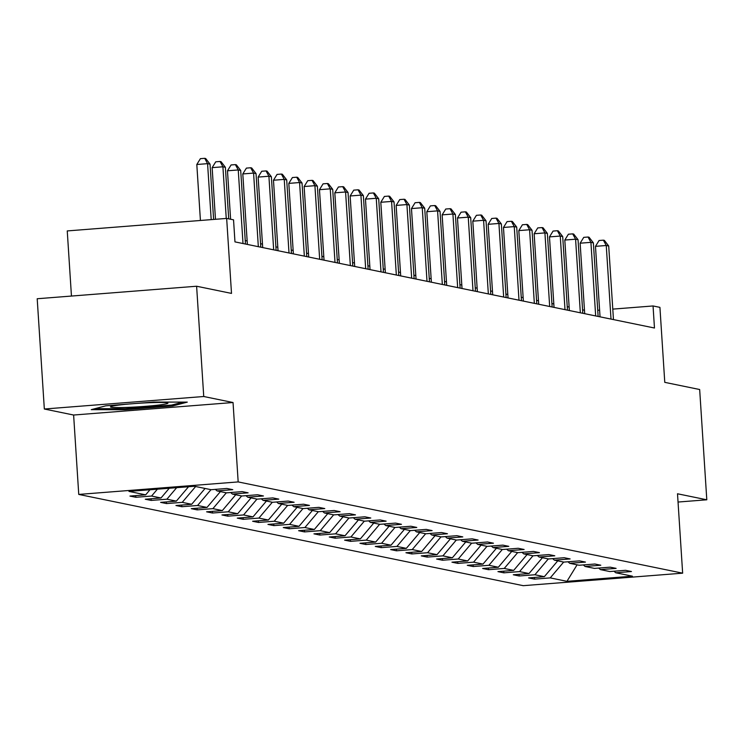 <?xml version="1.0" encoding="UTF-8"?>
<svg xmlns="http://www.w3.org/2000/svg" width="744" height="744" viewBox="0 0 744 744"><rect width="100%" height="100%" fill="white"/><g stroke="black" fill="none" stroke-linecap="round" stroke-linejoin="round"><path stroke-width="1.12" d="M78.752 494.425L523.227 585.677L682.648 573.168L238.173 481.917L78.752 494.425L73.619 415.031L233.039 402.523L203.744 396.506L44.333 409.014L73.619 415.031M44.333 409.014L37.2 298.744L196.611 286.235L231.505 293.406L226.66 218.42L67.248 230.928L71.452 296.056M678.044 502.042L706.8 499.791L699.667 389.521L664.773 382.351L659.928 307.365L653.046 305.961L612.786 309.113M203.744 396.506L196.611 286.235M613.995 571.225L615.725 572.759L631.451 571.522L625.555 570.313L609.829 571.55L600.399 569.606L616.116 568.379L610.22 567.17L594.493 568.397L585.063 566.463L600.789 565.226L594.893 564.017L579.167 565.254L569.727 563.31L585.454 562.083L579.557 560.874L563.831 562.101L554.392 560.167L570.118 558.93L564.222 557.721L548.495 558.958L539.056 557.014L554.782 555.787L548.886 554.578L533.16 555.805L523.73 553.871L539.456 552.634L533.56 551.425L517.833 552.662L508.394 550.718L524.12 549.49L518.224 548.281L502.498 549.509L493.058 547.575L508.784 546.338L502.888 545.129L487.162 546.366L477.722 544.422L493.449 543.194L487.553 541.985L471.826 543.213L462.396 541.279L478.122 540.042L472.226 538.833L456.5 540.07L447.06 538.135L462.787 536.898L456.89 535.689L441.164 536.917L431.725 534.983L447.451 533.746L441.555 532.537L425.828 533.774L416.389 531.839L432.115 530.602L426.219 529.393L410.493 530.621L401.062 528.686L416.789 527.45L410.893 526.24L395.166 527.477L385.727 525.543L401.453 524.306L395.557 523.097L379.831 524.325L370.391 522.39L386.117 521.153L380.221 519.944L364.495 521.181L355.055 519.247L370.782 518.01L364.886 516.801L349.159 518.029L339.729 516.094L355.455 514.857L349.55 513.648L333.833 514.885L324.393 512.951L340.12 511.714L334.223 510.505L318.497 511.733L309.058 509.798L324.784 508.561L318.888 507.352L303.161 508.589L293.722 506.655L309.448 505.418L303.552 504.209L287.826 505.436L278.396 503.502L294.122 502.265L288.216 501.056L272.49 502.293L263.06 500.359L278.786 499.122L272.89 497.913L257.164 499.14L247.724 497.206L263.45 495.969L257.554 494.76L241.828 495.997L232.388 494.062L248.115 492.826L242.219 491.617L226.492 492.844L217.062 490.91L232.788 489.673L226.883 488.464L211.157 489.701L194.454 486.269L128.963 491.412L145.675 494.834L129.949 496.071L135.845 497.28L135.733 495.616M615.725 572.759L632.437 576.191L566.947 581.324L550.235 577.893L534.508 579.13L534.406 577.465M135.845 497.28L151.571 496.053L161.002 497.987L145.275 499.224L151.181 500.433L166.907 499.196L176.337 501.131L160.611 502.367L166.507 503.576L182.233 502.349L191.673 504.283L175.947 505.52L181.843 506.729L197.569 505.492L207.009 507.427L191.282 508.664L197.179 509.873L212.905 508.645L222.335 510.579L206.609 511.816L212.514 513.025L228.241 511.788L237.671 513.723L221.945 514.96L227.841 516.169L243.567 514.941L253.007 516.875L237.28 518.112L243.176 519.321L258.903 518.084L268.342 520.019L252.616 521.256L258.512 522.465L274.238 521.237L283.669 523.172L267.942 524.408L273.848 525.617L289.574 524.381L299.004 526.315L283.278 527.552L289.174 528.761L304.901 527.533L314.34 529.468L298.614 530.705L304.51 531.914L320.236 530.677L329.676 532.611L313.949 533.848L319.846 535.057L335.572 533.829L345.002 535.764L329.276 537.001L335.181 538.21L350.908 536.973L360.338 538.907L344.612 540.144L350.508 541.353L366.234 540.125L375.673 542.06L359.947 543.297L365.843 544.506L381.57 543.269L391.009 545.203L375.283 546.44L381.179 547.649L396.905 546.422L406.336 548.356L390.619 549.584L396.515 550.802L412.241 549.565L421.671 551.499L405.945 552.736L411.841 553.945L427.567 552.718L437.007 554.652L421.281 555.88L427.177 557.098L442.903 555.861L452.343 557.795L436.616 559.032L442.513 560.241L458.239 559.004L467.678 560.948L451.952 562.176L457.848 563.394L473.575 562.157L483.005 564.091L467.279 565.328L473.175 566.537L488.901 565.301L498.341 567.244L482.614 568.472L488.51 569.69L504.237 568.453L513.676 570.388L497.95 571.625L503.846 572.834L519.572 571.597L529.012 573.54L513.286 574.768L519.182 575.986L534.908 574.749L544.338 576.684L528.612 577.921L534.508 579.13M226.66 218.42L233.542 219.833L234.965 241.884L654.469 328.011L653.046 305.961M598.66 568.072L600.399 569.606M544.338 576.684L557.749 560.855M534.908 574.749L548.319 558.921M583.324 564.929L585.063 566.463M529.012 573.54L542.423 557.712M519.572 571.597L532.983 555.768M567.998 561.776L569.727 563.31M513.676 570.388L527.087 554.559M504.237 568.453L517.647 552.625M552.662 558.632L554.392 560.167M498.341 567.244L511.751 551.416M488.901 565.301L502.312 549.472M537.326 555.48L539.056 557.014M483.005 564.091L496.415 548.263M473.575 562.157L486.985 546.329M521.99 552.336L523.73 553.871M467.678 560.948L481.089 545.12M458.239 559.004L471.649 543.176M506.664 549.184L508.394 550.718M452.343 557.795L465.753 541.967M442.903 555.861L456.314 540.032M491.328 546.04L493.058 547.575M437.007 554.652L450.418 538.823M427.567 552.718L440.978 536.88M475.993 542.888L477.722 544.422M421.671 551.499L435.082 535.671M412.241 549.565L425.652 533.736M460.657 539.744L462.396 541.279M406.336 548.356L419.756 532.527M396.905 546.422L410.316 530.584M445.321 536.591L447.06 538.135M391.009 545.203L404.42 529.375M381.57 543.269L394.98 527.44M429.995 533.448L431.725 534.983M375.673 542.06L389.084 526.231M366.234 540.125L379.645 524.288M414.659 530.295L416.389 531.839M360.338 538.907L373.748 523.079M350.908 536.973L364.318 521.144M399.323 527.152L401.062 528.686M345.002 535.764L358.422 519.935M335.572 533.829L348.983 517.991M383.988 523.999L385.727 525.543M329.676 532.611L343.086 516.782M320.236 530.677L333.647 514.848M368.661 520.856L370.391 522.39M314.34 529.468L327.751 513.639M304.901 527.533L318.311 511.695M353.326 517.703L355.055 519.247M299.004 526.315L312.415 510.486M289.574 524.381L302.985 508.552M337.99 514.56L339.729 516.094M283.669 523.172L297.089 507.343M274.238 521.237L287.649 505.399M322.654 511.407L324.393 512.951M268.342 520.019L281.753 504.19M258.903 518.084L272.313 502.256M307.328 508.264L309.058 509.798M253.007 516.875L266.417 501.047M243.567 514.941L256.978 499.103M291.992 505.111L293.722 506.655M237.671 513.723L251.081 497.894M228.241 511.788L241.651 495.96M276.656 501.968L278.396 503.502M222.335 510.579L235.746 494.751M212.905 508.645L226.316 492.807M261.321 498.815L263.06 500.359M207.009 507.427L220.419 491.598M197.569 505.492L210.98 489.664M245.994 495.671L247.724 497.206M191.673 504.283L205.084 488.455M182.233 502.349L195.644 486.511M230.659 492.519L232.388 494.062M176.337 501.131L188.539 486.734M166.907 499.196L176.672 487.664M215.323 489.375L217.062 490.91M161.002 497.987L169.26 488.25M151.571 496.053L157.393 489.18M145.675 494.834L149.972 489.757M233.039 402.523L238.173 481.917M706.8 499.791L677.505 493.774L682.648 573.168M584.477 310.22L582.571 309.829M569.141 307.067L567.244 306.677M553.815 303.924L551.909 303.533M538.479 300.771L536.573 300.381M523.144 297.628L521.237 297.237M507.808 294.475L505.911 294.085M492.481 291.332L490.575 290.941M477.146 288.179L475.239 287.788M461.81 285.036L459.904 284.645M446.474 281.883L444.577 281.492M431.148 278.74L429.242 278.349M415.812 275.587L413.906 275.196M400.477 272.444L398.57 272.053M385.141 269.291L383.234 268.9M369.815 266.147L367.908 265.757M354.479 262.995L352.572 262.604M339.143 259.851L337.237 259.461M323.807 256.699L321.901 256.308M308.472 253.555L306.575 253.165M293.145 250.403L291.239 250.012M277.81 247.259L275.903 246.869M262.474 244.106L260.567 243.716M247.138 240.963L245.241 240.572M599.608 310.146L597.73 310.294M566.947 581.324L577.084 564.826M550.235 577.893L563.654 562.064M151.181 500.433L151.069 498.768M166.507 503.576L166.405 501.912M181.843 506.729L181.731 505.064M197.179 509.873L197.067 508.208M212.514 513.025L212.403 511.361M227.841 516.169L227.738 514.504M243.176 519.321L243.074 517.657M258.512 522.465L258.401 520.8M273.848 525.617L273.736 523.953M289.174 528.761L289.072 527.096M304.51 531.914L304.408 530.249M319.846 535.057L319.734 533.392M335.181 538.21L335.07 536.545M350.508 541.353L350.405 539.688M365.843 544.506L365.741 542.841M381.179 547.649L381.067 545.984M396.515 550.802L396.403 549.137M411.841 553.945L411.739 552.281M427.177 557.098L427.075 555.433M442.513 560.241L442.401 558.577M457.848 563.394L457.737 561.729M473.175 566.537L473.072 564.873M488.51 569.69L488.408 568.025M503.846 572.834L503.735 571.169M519.182 575.986L519.07 574.322M91.261 409.656L124.75 409.721L172.766 405.954L187.283 402.123L153.794 402.058L105.788 405.824L91.261 409.656M172.692 404.801L172.766 405.954M124.685 408.716L124.75 409.721M211.203 219.629L207.576 163.652L210.041 164.154L213.612 219.443M200.424 220.475L196.807 164.498L207.576 163.652L204.712 158.323L205.697 158.528L210.041 164.154M196.807 164.498L200.406 158.658L204.712 158.323M130.219 403.908A28.784 1.767 176.3 0 0 110.642 406.67A28.784 1.767 176.3 0 0 130.749 407.247A28.784 1.767 176.3 0 0 167.763 402.978A28.784 1.767 176.3 0 0 147.684 402.774A28.784 1.767 176.3 0 0 135.492 403.499M182.866 402.113L171.669 405.071L125.15 408.726L95.037 408.661M226.25 218.448L222.912 166.796L225.367 167.307L228.706 218.838M215.481 219.294L212.142 167.642L222.912 166.796L220.047 161.467L221.033 161.671L225.367 167.307M212.142 167.642L215.741 161.811L220.047 161.467M243.009 243.539L238.247 169.948L240.703 170.45L245.464 244.041M230.603 219.229L227.478 170.795L238.247 169.948L235.383 164.619L236.36 164.824L240.703 170.45M227.478 170.795L231.077 164.954L235.383 164.619M258.335 246.683L253.583 173.092L256.038 173.603L260.8 247.185M247.371 244.432L242.804 173.938L253.583 173.092L250.719 167.763L251.695 167.967L256.038 173.603M242.804 173.938L246.404 168.107L250.719 167.763M273.671 249.835L268.909 176.244L271.374 176.747L276.126 250.337M262.697 247.575L258.14 177.091L268.909 176.244L266.045 170.915L267.031 171.12L271.374 176.747M258.14 177.091L261.739 171.25L266.045 170.915M289.007 252.979L284.245 179.388L286.7 179.899L291.462 253.481M278.033 250.728L273.476 180.234L284.245 179.388L281.381 174.059L282.367 174.263L286.7 179.899M273.476 180.234L277.075 174.403L281.381 174.059M304.343 256.131L299.581 182.54L302.036 183.043L306.798 256.634M293.368 253.871L288.812 183.387L299.581 182.54L296.717 177.212L297.702 177.416L302.036 183.043M288.812 183.387L292.411 177.546L296.717 177.212M319.669 259.275L314.917 185.684L317.372 186.195L322.133 259.777M308.704 257.024L304.138 186.53L314.917 185.684L312.052 180.355L313.029 180.56L317.372 186.195M304.138 186.53L307.737 180.699L312.052 180.355M335.005 262.427L330.243 188.837L332.708 189.339L337.46 262.93M324.031 260.168L319.474 189.683L330.243 188.837L327.379 183.508L328.364 183.712L332.708 189.339M319.474 189.683L323.073 183.842L327.379 183.508M350.34 265.571L345.579 191.98L348.034 192.491L352.796 266.073M339.366 263.32L334.809 192.826L345.579 191.98L342.714 186.651L343.7 186.856L348.034 192.491M334.809 192.826L338.408 186.995L342.714 186.651M365.676 268.724L360.914 195.133L363.37 195.635L368.131 269.226M354.702 266.464L350.145 195.979L360.914 195.133L358.05 189.804L359.036 190.008L363.37 195.635M350.145 195.979L353.744 190.138L358.05 189.804M381.002 271.867L376.25 198.276L378.705 198.788L383.467 272.369M370.038 269.616L365.471 199.122L376.25 198.276L373.386 192.947L374.362 193.152L378.705 198.788M365.471 199.122L369.071 193.291L373.386 192.947M396.338 275.02L391.577 201.429L394.041 201.931L398.793 275.522M385.364 272.76L380.807 202.275L391.577 201.429L388.712 196.1L389.698 196.295L394.041 201.931M380.807 202.275L384.406 196.435L388.712 196.1M411.674 278.163L406.912 204.572L409.367 205.084L414.129 278.665M400.7 275.912L396.143 205.418L406.912 204.572L404.048 199.243L405.034 199.448L409.367 205.084M396.143 205.418L399.742 199.587L404.048 199.243M427.01 281.316L422.248 207.725L424.703 208.227L429.465 281.818M416.036 279.056L411.478 208.571L422.248 207.725L419.384 202.396L420.369 202.591L424.703 208.227M411.478 208.571L415.078 202.731L419.384 202.396M442.336 284.459L437.584 210.868L440.039 211.38L444.8 284.961M431.371 282.209L426.814 211.715L437.584 210.868L434.719 205.539L435.696 205.744L440.039 211.38M426.814 211.715L430.404 205.883L434.719 205.539M457.672 287.603L452.91 214.021L455.375 214.523L460.127 288.114M446.698 285.352L442.141 214.867L452.91 214.021L450.046 208.692L451.031 208.887L455.375 214.523M442.141 214.867L445.74 209.027L450.046 208.692M473.007 290.755L468.246 217.164L470.701 217.676L475.463 291.257M462.033 288.505L457.476 218.011L468.246 217.164L465.381 211.835L466.367 212.04L470.701 217.676M457.476 218.011L461.075 212.18L465.381 211.835M488.343 293.899L483.581 220.317L486.037 220.819L490.798 294.41M477.369 291.648L472.812 221.163L483.581 220.317L480.717 214.988L481.703 215.183L486.037 220.819M472.812 221.163L476.411 215.323L480.717 214.988M503.669 297.051L498.917 223.46L501.372 223.972L506.134 297.553M492.705 294.801L488.148 224.307L498.917 223.46L496.053 218.132L497.029 218.336L501.372 223.972M488.148 224.307L491.738 218.476L496.053 218.132M519.005 300.195L514.244 226.613L516.708 227.115L521.46 300.706M508.031 297.944L503.474 227.459L514.244 226.613L511.379 221.284L512.365 221.48L516.708 227.115M503.474 227.459L507.073 221.619L511.379 221.284M534.341 303.347L529.579 229.757L532.034 230.268L536.796 303.85M523.367 301.097L518.81 230.603L529.579 229.757L526.715 224.428L527.701 224.632L532.034 230.268M518.81 230.603L522.409 224.772L526.715 224.428M549.677 306.491L544.915 232.909L547.37 233.411L552.132 307.002M538.702 304.24L534.146 233.756L544.915 232.909L542.051 227.58L543.036 227.776L547.37 233.411M534.146 233.756L537.745 227.915L542.051 227.58M565.003 309.644L560.251 236.053L562.706 236.564L567.467 310.146M554.038 307.393L549.481 236.899L560.251 236.053L557.386 230.724L558.363 230.928L562.706 236.564M549.481 236.899L553.071 231.068L557.386 230.724M580.339 312.787L575.586 239.205L578.042 239.708L582.794 313.298M569.365 310.536L564.808 240.052L575.586 239.205L572.713 233.876L573.698 234.072L578.042 239.708M564.808 240.052L568.407 234.211L572.713 233.876M595.674 315.94L590.913 242.349L593.368 242.86L598.13 316.442M584.7 313.689L580.143 243.195L590.913 242.349L588.048 237.02L589.034 237.224L593.368 242.86M580.143 243.195L583.742 237.364L588.048 237.02M611.01 319.083L606.248 245.501L608.704 246.004L613.465 319.594M600.036 316.832L595.479 246.348L606.248 245.501L603.384 240.173L604.37 240.368L608.704 246.004M595.479 246.348L599.078 240.507L603.384 240.173"/></g></svg>

